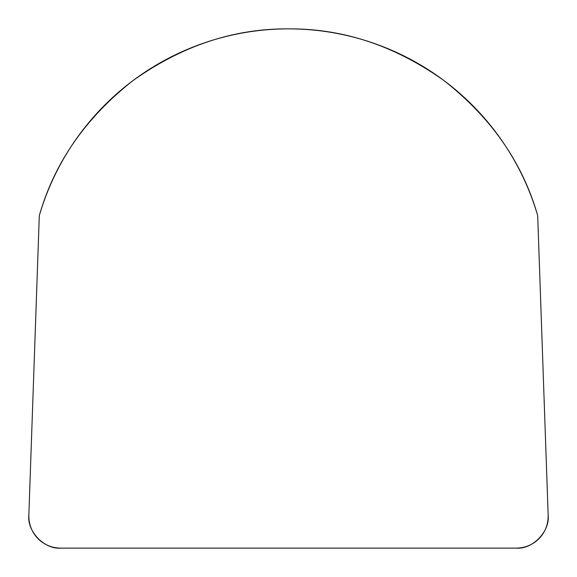 <?xml version="1.0" encoding="UTF-8"?>
<svg xmlns="http://www.w3.org/2000/svg" width="577" height="577" viewBox="0 0 577 577"><rect width="100%" height="100%" fill="white"/><g stroke="black" fill="none" stroke-linecap="round" stroke-linejoin="round"><path stroke-width="0.87" d="M39.301 215.654A259.628 259.628 0 0 1 537.699 215.654L548.15 514.9A33.964 32.709 44 0 1 516.062 548.128L60.938 548.128L516.062 548.128C532.585 549.607 550.206 531.359 548.15 514.9L537.699 215.654C522.733 163.024 491.568 118.054 444.218 80.751C395.122 45.763 343.221 28.475 288.5 28.872C233.779 28.475 181.878 45.763 132.782 80.751C85.432 118.054 54.267 163.024 39.301 215.654L28.85 514.9C26.794 531.359 44.415 549.607 60.938 548.128A33.964 32.709 136 0 1 28.85 514.9L39.301 215.654"/></g></svg>
